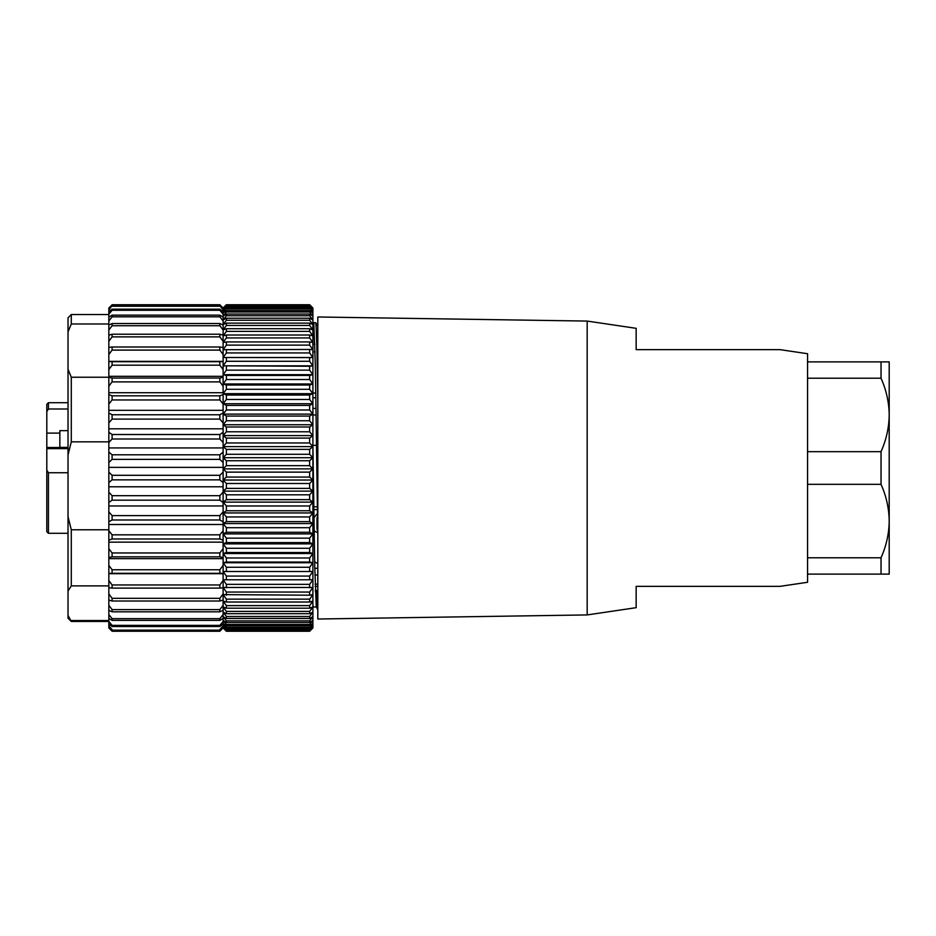 <?xml version="1.0" encoding="UTF-8"?>
<svg xmlns="http://www.w3.org/2000/svg" width="936" height="936" viewBox="0 0 936 936"><rect width="100%" height="100%" fill="white"/><g stroke="black" fill="none" stroke-linecap="round" stroke-linejoin="round"><path stroke-width="1.4" d="M312.905 605.183L313.209 606.973L316.251 606.973L317.199 591.798M312.905 445.7L314.742 566.268L316.274 606.973M587.176 614.929L587.176 321.071L317.807 316.988L317.807 619.012L587.176 614.929L636.152 607.675L636.152 586.357L780.027 586.357L636.152 586.357M780.027 586.357L807.569 582.274L807.569 353.726L780.027 349.643L636.152 349.643L636.152 328.325L587.176 321.071M315.35 591.798L317.807 591.798M317.807 400.69C317.105 350.906 316.403 324.909 315.689 322.698L313.806 322.698L315.327 365.262L317.807 535.287M317.807 326.336L315.689 322.698M312.905 337.627L313.806 322.698M317.807 590.44L315.315 590.44M312.905 351.877L315.069 351.877M312.905 397.765L315.877 397.765M313.759 506.821L317.386 506.821M314.777 568.304L317.807 568.304M314.917 574.985L317.807 574.985M313.806 509.617L317.421 509.617M312.905 393.085L315.795 393.085M312.905 344.202L314.882 344.202M636.152 349.643L780.027 349.643M46.8 523.013L46.8 470.188L48.438 472.75L48.438 533.298L46.8 531.671L46.8 523.013M46.8 517.257L46.8 531.671M317.807 563.694L314.66 561.729M313.923 517.784L317.48 513.443M312.905 445.337L316.567 445.337M312.905 408.4L316.04 408.4M68.024 472.75L48.438 472.75M46.8 515.935L46.8 515.057M68.024 408.985L48.438 408.985L46.8 411.559L46.8 447.502L59.857 447.502M46.8 411.559L46.8 404.329L48.438 402.702L48.438 408.985M46.8 470.188L46.8 447.502M46.8 468.608L46.8 450.661M68.024 448.625L46.8 448.625M59.857 448.625L59.857 430.654L68.024 430.654M315.139 584.169L317.807 584.169M59.857 433.111L46.8 433.111M317.76 532.713A40.81 20.557 0 0 1 314.133 530.782M312.905 414.976L316.134 414.976M226.383 499.66L223.119 502.129L223.119 491.143L226.383 494.805L226.383 499.66L309.64 499.66L309.64 494.805L312.905 491.143L309.64 488.405L309.64 483.502L312.905 480.039L309.64 477.056L309.64 472.13L312.905 468.877L309.64 465.66L309.64 460.734L312.905 457.716L309.64 454.288L309.64 449.374L312.905 446.601L309.64 442.974L309.64 438.106L312.905 435.603L309.64 431.777L309.64 426.991L312.905 424.745L309.64 420.755L309.64 416.064L312.905 414.11L309.64 409.98L309.64 405.393L312.905 403.732L309.64 399.473L309.64 395.027L312.905 393.67L309.64 389.306L309.64 385.024L312.905 383.971L309.64 379.513L309.64 375.418L312.905 374.669L309.64 370.165L309.64 366.257L312.905 365.836L309.64 361.284L309.64 357.599L312.905 357.493L309.64 352.93L309.64 349.479L312.905 349.69L309.64 345.127L309.64 341.933L312.905 342.471L309.64 337.931L309.64 335.006L312.905 335.86L309.64 331.367L309.64 328.723L312.905 329.881L309.64 325.459L309.64 323.131L312.905 324.593L309.64 320.252L309.64 318.228L312.905 319.995L309.64 315.771L309.64 314.063L312.905 316.111L309.64 312.027L309.64 310.647L312.905 312.975L309.64 307.991L312.905 310.6L309.64 306.119L312.905 308.985L309.64 305.042L312.905 308.143L309.64 304.75L226.383 304.75L309.64 304.773M226.383 304.773L223.119 308.143L219.855 304.75L112.098 304.75L108.833 308.073L112.098 304.75L219.855 304.75L223.119 308.014L226.383 304.75M309.64 304.75L312.905 308.014L312.905 502.129L309.64 499.66M226.383 305.042L223.119 308.985L226.383 305.042L309.64 305.042M226.383 305.417L309.64 305.417M226.383 306.119L223.119 310.6L223.119 308.985L226.383 306.119L309.64 306.119M226.383 306.832L309.64 306.832M226.383 307.991L223.119 312.975L223.119 310.6L226.383 307.991L309.64 307.991M226.383 309.044L309.64 309.044M226.383 310.647L226.383 312.027L223.119 316.111L223.119 312.975L226.383 310.647L309.64 310.647M226.383 312.027L309.64 312.027M226.383 314.063L226.383 315.771L223.119 319.995L223.119 316.111L226.383 314.063L309.64 314.063M226.383 315.771L309.64 315.771M226.383 318.228L226.383 320.252L223.119 324.593L223.119 319.995L226.383 318.228L309.64 318.228M226.383 320.252L309.64 320.252M226.383 323.131L226.383 325.459L223.119 329.881L223.119 324.593L226.383 323.131L309.64 323.131M226.383 325.459L309.64 325.459M226.383 328.723L226.383 331.367L223.119 335.86L223.119 329.881L226.383 328.723L309.64 328.723M226.383 331.367L309.64 331.367M226.383 335.006L226.383 337.931L223.119 342.471L223.119 335.86L226.383 335.006L309.64 335.006M226.383 337.931L309.64 337.931M226.383 341.933L226.383 345.127L223.119 349.69L223.119 342.471L226.383 341.933L309.64 341.933M226.383 345.127L309.64 345.127M226.383 349.479L226.383 352.93L223.119 357.493L223.119 349.69L309.64 349.479M226.383 352.93L309.64 352.93M226.383 357.599L226.383 361.284L223.119 365.836L223.119 357.493L309.64 357.599M226.383 361.284L309.64 361.284M226.383 366.257L226.383 370.165L223.119 374.669L223.119 365.836L309.64 366.257M226.383 370.165L309.64 370.165M226.383 375.418L226.383 379.513L223.119 383.971L223.119 374.669L226.383 375.418L309.64 375.418M226.383 379.513L309.64 379.513M226.383 385.024L226.383 389.306L223.119 393.67L223.119 383.971L226.383 385.024L309.64 385.024M226.383 389.306L309.64 389.306M226.383 395.027L226.383 399.473L223.119 403.732L223.119 393.67L226.383 395.027L309.64 395.027M226.383 399.473L309.64 399.473M226.383 405.393L226.383 409.98L223.119 414.11L223.119 403.732L226.383 405.393L309.64 405.393M226.383 409.98L309.64 409.98M226.383 416.064L226.383 420.755L223.119 424.745L223.119 414.11L226.383 416.064L309.64 416.064M226.383 420.755L309.64 420.755M226.383 426.991L226.383 431.777L223.119 435.603L223.119 424.745L226.383 426.991L309.64 426.991M226.383 431.777L309.64 431.777M226.383 438.106L226.383 442.974L223.119 446.601L223.119 435.603L226.383 438.106L309.64 438.106M226.383 442.974L309.64 442.974M226.383 449.374L226.383 454.288L223.119 457.716L223.119 446.601L226.383 449.374L309.64 449.374M226.383 454.288L309.64 454.288M226.383 460.734L226.383 465.66L223.119 468.877L223.119 457.716L226.383 460.734L309.64 460.734M226.383 465.66L309.64 465.66M226.383 472.13L226.383 477.056L223.119 480.039L223.119 468.877L226.383 472.13L309.64 472.13M226.383 477.056L309.64 477.056M226.383 483.502L226.383 488.405L223.119 491.143L223.119 480.039L226.383 483.502L309.64 483.502M226.383 488.405L309.64 488.405M226.383 494.805L309.64 494.805M309.64 510.752L309.64 505.978L312.905 502.129L312.905 512.94L309.64 510.752L226.383 510.752L223.119 512.94L223.119 502.129L226.383 505.978L309.64 505.978M226.383 505.978L226.383 510.752M309.64 521.633L309.64 516.953L312.905 512.94L312.905 523.552L309.64 521.633L226.383 521.633L223.119 523.552L223.119 512.94L226.383 516.953L309.64 516.953M226.383 516.953L226.383 521.633M309.64 532.268L309.64 527.705L312.905 523.552L312.905 533.883L309.64 532.268L226.383 532.268L223.119 533.883L223.119 523.552L226.383 527.705L309.64 527.705M226.383 527.705L226.383 532.268M309.64 542.576L309.64 538.153L312.905 533.883L312.905 543.886L309.64 542.576L226.383 542.576L223.119 543.886L223.119 533.883L226.383 538.153L309.64 538.153M226.383 538.153L226.383 542.576M309.64 552.521L309.64 548.262L312.905 543.886L312.905 553.527L309.64 552.521L226.383 552.521L223.119 553.527L223.119 543.886L226.383 548.262L309.64 548.262M226.383 548.262L226.383 552.521M309.64 562.056L309.64 557.985L312.905 553.527L312.905 562.747L309.64 562.056L226.383 562.056L223.119 562.747L223.119 553.527L226.383 557.985L309.64 557.985M226.383 557.985L226.383 562.056M309.64 571.135L309.64 567.274L312.905 562.747L312.905 571.51L223.119 571.51L223.119 562.747L226.383 567.274L309.64 567.274M226.383 567.274L226.383 571.135M309.64 579.712L309.64 576.073L312.905 571.51L312.905 579.77L223.119 579.77L223.119 571.51L226.383 576.073L309.64 576.073M226.383 576.073L226.383 579.712M309.64 587.75L309.64 584.345L312.905 579.77L312.905 587.48L223.119 587.48L223.119 579.77L226.383 584.345L309.64 584.345M226.383 584.345L226.383 587.75M309.64 595.202L309.64 592.043L312.905 587.48L312.905 594.617L309.64 595.202L223.119 594.617L223.119 587.48L226.383 592.043L309.64 592.043M226.383 592.043L226.383 595.202M309.64 602.023L309.64 599.145L312.905 594.617L312.905 601.134L309.64 602.023L226.383 602.023L223.119 601.134L223.119 594.617L226.383 599.145L309.64 599.145M226.383 599.145L226.383 602.023M309.64 608.201L309.64 605.615L312.905 601.134L312.905 606.996L309.64 608.201L226.383 608.201L223.119 606.996L223.119 601.134L226.383 605.615L309.64 605.615M226.383 605.615L226.383 608.201M309.64 613.7L309.64 611.407L312.905 606.996L312.905 612.179L309.64 613.7L226.383 613.7L223.119 612.179L223.119 606.996L226.383 611.407L309.64 611.407M226.383 611.407L226.383 613.7M309.64 618.474L309.64 616.496L312.905 612.179L312.905 616.672L309.64 618.474L226.383 618.474L223.119 616.672L223.119 612.179L226.383 616.496L309.64 616.496M226.383 616.496L226.383 618.474M309.64 622.534L309.64 620.872L312.905 616.672L312.905 620.428L309.64 622.534L226.383 622.534L223.119 620.428L223.119 616.672L226.383 620.872L309.64 620.872M226.383 620.872L226.383 622.534M309.64 625.821L309.64 624.487L312.905 620.428L312.905 623.446L309.64 625.821L226.383 625.821L223.119 623.446L223.119 620.428L226.383 624.487L309.64 624.487M226.383 624.487L226.383 625.821M309.64 628.348L312.905 623.446L312.905 625.716L309.64 628.348L226.383 628.348L223.119 625.716L223.119 623.446L226.383 627.354L309.64 627.354M226.383 627.354L226.383 628.348M309.64 630.103L312.905 625.716L312.905 627.202L309.64 630.103L226.383 630.103L223.119 627.202L223.119 625.716L226.383 629.437L309.64 629.437M226.383 629.437L226.383 630.103M309.64 631.063L312.905 627.202L309.64 631.063L226.383 631.063L223.119 627.927L226.383 630.747L309.64 630.747M309.64 631.25L312.905 627.927L309.64 631.25L226.383 631.25L309.64 631.25M226.383 631.25L223.119 627.927L226.383 631.25M223.119 579.77L312.905 579.77M223.119 571.51L312.905 571.51M223.119 562.747L312.905 562.747M223.119 553.527L312.905 553.527M223.119 543.886L312.905 543.886M223.119 533.883L312.905 533.883M223.119 523.552L312.905 523.552M223.119 512.94L312.905 512.94M223.119 502.129L312.905 502.129M223.119 491.143L312.905 491.143M223.119 480.039L312.905 480.039M223.119 468.877L312.905 468.877M223.119 457.716L312.905 457.716M223.119 446.601L312.905 446.601M223.119 435.603L312.905 435.603M223.119 424.745L312.905 424.745M223.119 414.11L312.905 414.11M223.119 403.732L312.905 403.732M223.119 393.67L312.905 393.67M223.119 383.971L312.905 383.971M223.119 374.669L312.905 374.669M223.119 365.836L312.905 365.836M223.119 357.493L312.905 357.493M219.855 305.686L223.119 308.646L223.119 309.91L219.855 305.686L112.098 305.686L108.833 309.91L108.833 308.646L112.098 305.686M71.288 621.457L68.024 618.193L68.024 615.408L71.288 621.457L108.833 621.457M108.833 620.545L71.288 620.545M71.288 529.776L71.288 585.889L68.024 591.025L68.024 516.73L71.288 529.776L108.833 529.776M108.833 585.889L71.288 585.889M71.288 377.231L71.288 441.85L68.024 454.896L68.024 369.334L71.288 377.231L108.833 377.231M108.833 441.85L71.288 441.85M71.288 314.543L71.288 323.973L68.024 331.87L68.024 317.807L71.288 314.543L108.833 314.543M108.833 323.973L71.288 323.973M219.855 346.987L223.119 347.42L223.119 354.545L219.855 350.099L219.855 346.987L112.098 346.987L112.098 350.099L108.833 354.545L108.833 347.42L112.098 346.987M219.855 350.099L112.098 350.099M219.855 361.682L223.119 361.553L223.119 369.58L219.855 365.192L219.855 361.682L112.098 361.682L112.098 365.192L108.833 369.58L108.833 361.553L112.098 361.682M219.855 365.192L112.098 365.192M219.855 378.039L223.119 377.36L223.119 386.17L219.855 381.888L219.855 378.039L112.098 378.039L112.098 381.888L108.833 386.17L108.833 377.36L112.098 378.039M219.855 381.888L112.098 381.888M219.855 395.823L223.119 394.606L223.119 404.048L219.855 399.953L219.855 395.823L112.098 395.823L112.098 399.953L108.833 404.048L108.833 394.606L112.098 395.823M219.855 399.953L112.098 399.953M219.855 414.753L223.119 412.998L223.119 422.932L219.855 419.094L219.855 414.753L112.098 414.753L112.098 419.094L108.833 422.932L108.833 412.998L112.098 414.753M219.855 419.094L112.098 419.094M219.855 434.515L223.119 432.268L223.119 442.517L219.855 438.996L219.855 434.515L112.098 434.515L112.098 438.996L108.833 442.517L108.833 432.268L112.098 434.515M219.855 438.996L112.098 438.996M219.855 454.802L223.119 452.088L223.119 462.524L219.855 459.365L219.855 454.802L112.098 454.802L112.098 459.365L108.833 462.524L108.833 452.088L112.098 454.802M219.855 459.365L112.098 459.365M219.855 475.301L223.119 472.165L223.119 482.602L219.855 479.864L219.855 475.301L112.098 475.301L112.098 479.864L108.833 482.602L108.833 472.165L112.098 475.301M219.855 479.864L112.098 479.864M219.855 495.682L223.119 492.184L223.119 502.456L219.855 500.175L219.855 495.682L112.098 495.682L112.098 500.175L108.833 502.456L108.833 492.184L112.098 495.682M219.855 500.175L112.098 500.175M219.855 515.631L223.119 511.816L223.119 521.761L219.855 519.983L219.855 515.631L112.098 515.631L112.098 519.983L108.833 521.761L108.833 511.816L112.098 515.631M219.855 519.983L112.098 519.983M219.855 534.83L223.119 530.747L223.119 540.224L219.855 538.972L219.855 534.83L112.098 534.83L112.098 538.972L108.833 540.224L108.833 530.747L112.098 534.83M219.855 538.972L112.098 538.972M219.855 552.965L223.119 548.707L223.119 557.552L219.855 556.838L219.855 552.965L112.098 552.965L112.098 556.838L108.833 557.552L108.833 548.707L112.098 552.965M219.855 556.838L112.098 556.838M219.855 569.767L223.119 565.379L223.119 573.464L219.855 573.3L219.855 569.767L112.098 569.767L112.098 573.3L108.833 573.464L108.833 565.379L112.098 569.767M219.855 573.3L112.098 573.3M219.855 584.965L223.119 580.519L223.119 587.714L219.855 588.112L219.855 584.965L112.098 584.965L112.098 588.112L108.833 587.714L108.833 580.519L112.098 584.965M219.855 588.112L112.098 588.112M219.855 598.315L223.119 593.892L223.119 600.07L219.855 601.017L219.855 598.315L112.098 598.315L112.098 601.017L108.833 600.07L108.833 593.892L112.098 598.315M219.855 601.017L112.098 601.017M219.855 609.617L223.119 605.276L223.119 610.342L219.855 611.828L219.855 609.617L112.098 609.617L112.098 611.828L108.833 610.342L108.833 605.276L112.098 609.617M219.855 611.828L112.098 611.828M219.855 618.673L223.119 614.484L223.119 618.38L219.855 620.381L219.855 618.673L112.098 618.673L112.098 620.381L108.833 618.38L108.833 614.484L112.098 618.673M219.855 620.381L112.098 620.381M219.855 625.365L223.119 621.399L223.119 624.043L219.855 626.523L219.855 625.365L112.098 625.365L112.098 626.523L108.833 624.043L108.833 621.399L112.098 625.365M219.855 626.523L112.098 626.523M219.855 629.577L223.119 625.88L223.119 627.237L219.855 630.162L112.098 630.162L108.833 627.237L108.833 625.88L112.098 629.577M219.855 630.162L112.098 630.162M219.855 631.25L112.098 631.227L219.855 631.25L223.119 627.88L219.855 631.227M112.098 334.21L112.098 336.878L108.833 341.301L108.833 335.193L112.098 334.21L219.855 334.21L223.119 335.193L223.119 341.301L219.855 336.878L112.098 336.878M219.855 336.878L219.855 334.21M112.098 323.54L112.098 325.728L108.833 330.057L108.833 325.061L112.098 323.54L219.855 323.54L223.119 325.061L223.119 330.057L219.855 325.728L112.098 325.728M219.855 325.728L219.855 323.54M112.098 315.139L112.098 316.813L108.833 320.99L108.833 317.175L112.098 315.139L219.855 315.139L223.119 317.175L223.119 320.99L219.855 316.813L112.098 316.813M219.855 316.813L219.855 315.139M112.098 309.161L112.098 310.284L108.833 314.239L108.833 311.676L112.098 309.161L219.855 309.161L223.119 311.676L223.119 314.239L219.855 310.284L112.098 310.284M219.855 310.284L219.855 309.161M219.855 306.248L112.098 306.248M112.098 631.25L108.833 627.986L112.098 631.227M108.833 347.42L108.833 341.301M108.833 335.193L108.833 330.057M108.833 325.061L108.833 320.99M108.833 317.175L108.833 314.239M108.833 311.676L108.833 309.91M108.833 627.88L108.833 627.237M108.833 625.88L108.833 624.043M108.833 621.399L108.833 618.38M108.833 614.484L108.833 610.342M108.833 605.276L108.833 600.07M108.833 593.892L108.833 587.714M108.833 580.519L108.833 573.464M108.833 565.379L108.833 557.552M108.833 548.707L108.833 540.224M108.833 530.747L108.833 521.761M108.833 511.816L108.833 502.456M108.833 492.184L108.833 482.602M108.833 472.165L108.833 462.524M108.833 452.088L108.833 442.517M108.833 432.268L108.833 422.932M108.833 412.998L108.833 404.048M108.833 394.606L108.833 386.17M108.833 377.36L108.833 369.58M108.833 361.553L108.833 354.545M68.024 591.025L68.024 615.408M68.024 454.896L68.024 516.73M68.024 331.87L68.024 369.334M223.119 573.71L108.833 573.71M223.119 558.652L108.833 558.652M223.119 542.155L108.833 542.155M223.119 524.499L108.833 524.499M223.119 505.955L108.833 505.955M223.119 486.802L108.833 486.802M223.119 467.368L108.833 467.368M223.119 447.935L108.833 447.935M223.119 428.817L108.833 428.817M223.119 410.319L108.833 410.319M223.119 392.722L108.833 392.722M223.119 376.319L108.833 376.319M223.119 361.366L108.833 361.366M889.2 541.464L889.2 521.059C889.013 508.318 886.287 496.068 881.033 484.321L881.033 451.678C886.298 439.85 889.013 427.6 889.2 414.94L889.2 404.375M807.569 361.881L807.569 378.214L881.033 378.214L881.033 361.881L807.569 361.881M881.033 574.119L807.569 574.119L807.569 557.786L881.033 557.786C886.298 545.957 889.024 533.719 889.2 521.059L889.2 574.119L881.033 574.119L881.033 557.786M881.033 361.881L889.2 361.881L889.2 521.059M889.2 394.536L889.2 414.94C889.024 402.281 886.298 390.031 881.033 378.214M881.033 451.678L807.569 451.678L807.569 484.321L881.033 484.321M317.643 524.979A28.571 14.391 180 0 0 316.988 528.044A28.571 14.391 180 0 0 317.749 531.332M68.024 447.396L59.857 447.396M313.759 322.733L312.905 324.219M317.807 609.664L316.228 606.938M48.438 533.298L68.024 533.298M48.438 402.702L68.024 402.702M315.198 586.357L317.807 586.357M316.988 517.666L316.988 528.044"/></g></svg>

